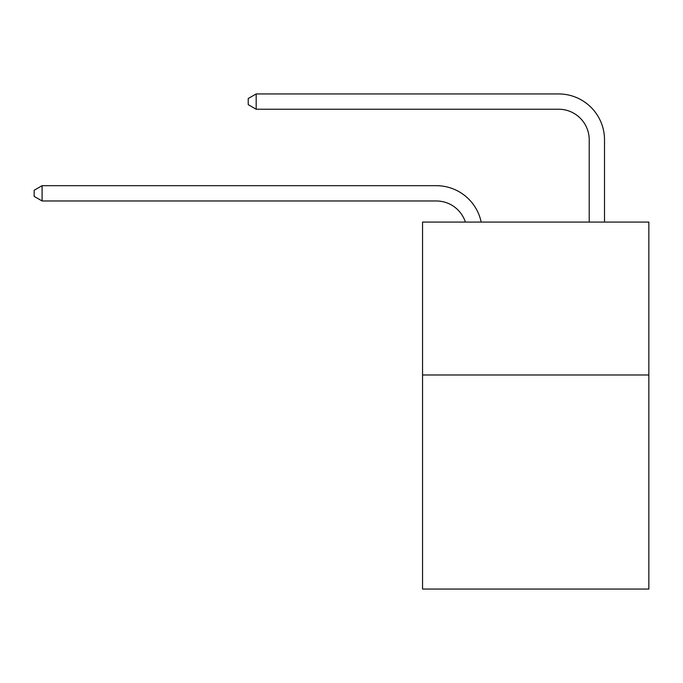 <?xml version="1.0" encoding="UTF-8"?>
<svg xmlns="http://www.w3.org/2000/svg" width="683" height="683" viewBox="0 0 683 683"><rect width="100%" height="100%" fill="white"/><g stroke="black" fill="none" stroke-linecap="round" stroke-linejoin="round"><path stroke-width="1.02" d="M648.85 374.984L648.85 589.062L422.546 589.062L422.546 222.077L648.85 222.077L648.85 374.984L422.546 374.984M436.3 200.973A30.581 30.581 -40.8 0 1 465.379 222.077A30.581 30.581 -28.7 0 0 436.3 200.973L42.098 200.973L34.15 196.388L34.15 190.275L42.098 185.682L436.3 185.682A45.872 45.872 139.2 0 1 481.191 222.077M589.216 222.077L589.216 139.81A30.581 30.581 12.4 0 0 558.634 109.229L256.176 109.229L248.228 104.644L248.228 98.523L256.176 93.938L558.634 93.938A45.872 45.872 45.1 0 1 604.506 139.81L604.506 222.077M42.098 185.682L436.3 185.682L42.098 185.682L436.3 185.682L42.098 185.682L436.3 185.682L42.098 185.682L436.3 185.682L42.098 185.682L436.3 185.682L42.098 185.682L436.3 185.682L42.098 185.682L436.3 185.682L42.098 185.682L436.3 185.682L42.098 185.682L436.3 185.682L42.098 185.682L436.3 185.682L42.098 185.682L436.3 185.682L42.098 185.682L436.3 185.682L42.098 185.682L436.3 185.682L42.098 185.682L436.3 185.682L42.098 185.682L436.3 185.682L42.098 185.682L436.3 185.682L42.098 185.682L436.3 185.682L42.098 185.682L436.3 185.682L42.098 185.682L436.3 185.682L42.098 185.682L436.3 185.682L42.098 185.682L436.3 185.682L42.098 185.682L42.098 200.973M589.216 139.81A30.581 30.581 -134.9 0 0 558.634 109.229A30.581 30.581 -134.9 0 1 589.216 139.81A30.581 30.581 -134.9 0 0 558.634 109.229A30.581 30.581 -134.9 0 1 589.216 139.81A30.581 30.581 -134.9 0 0 558.634 109.229A30.581 30.581 -134.9 0 1 589.216 139.81A30.581 30.581 -134.9 0 0 558.634 109.229A30.581 30.581 -134.9 0 1 589.216 139.81A30.581 30.581 -134.9 0 0 558.634 109.229A30.581 30.581 -134.9 0 1 589.216 139.81A30.581 30.581 -134.9 0 0 558.634 109.229A30.581 30.581 -134.9 0 1 589.216 139.81A30.581 30.581 -134.9 0 0 558.634 109.229A30.581 30.581 -134.9 0 1 589.216 139.81A30.581 30.581 -134.9 0 0 558.634 109.229A30.581 30.581 -134.9 0 1 589.216 139.81A30.581 30.581 -134.9 0 0 558.634 109.229A30.581 30.581 -134.9 0 1 589.216 139.81A30.581 30.581 -134.9 0 0 558.634 109.229A30.581 30.581 -134.9 0 1 589.216 139.81A30.581 30.581 -134.9 0 0 558.634 109.229A30.581 30.581 -134.9 0 1 589.216 139.81A30.581 30.581 -134.9 0 0 558.634 109.229A30.581 30.581 -134.9 0 1 589.216 139.81A30.581 30.581 -134.9 0 0 558.634 109.229A30.581 30.581 -134.9 0 1 589.216 139.81A30.581 30.581 -134.9 0 0 558.634 109.229A30.581 30.581 -134.9 0 1 589.216 139.81A30.581 30.581 -134.9 0 0 558.634 109.229A30.581 30.581 -134.9 0 1 589.216 139.81A30.581 30.581 -134.9 0 0 558.634 109.229A30.581 30.581 -134.9 0 1 589.216 139.81A30.581 30.581 -134.9 0 0 558.634 109.229A30.581 30.581 -134.9 0 1 589.216 139.81A30.581 30.581 -134.9 0 0 558.634 109.229A30.581 30.581 -134.9 0 1 589.216 139.81A30.581 30.581 -134.9 0 0 558.634 109.229A30.581 30.581 -134.9 0 1 589.216 139.81A30.581 30.581 -134.9 0 0 558.634 109.229A30.581 30.581 -134.9 0 1 589.216 139.81A30.581 30.581 -134.9 0 0 558.634 109.229A30.581 30.581 -134.9 0 1 589.216 139.81A30.581 30.581 -134.9 0 0 558.634 109.229M256.176 93.938L256.176 109.229"/></g></svg>
